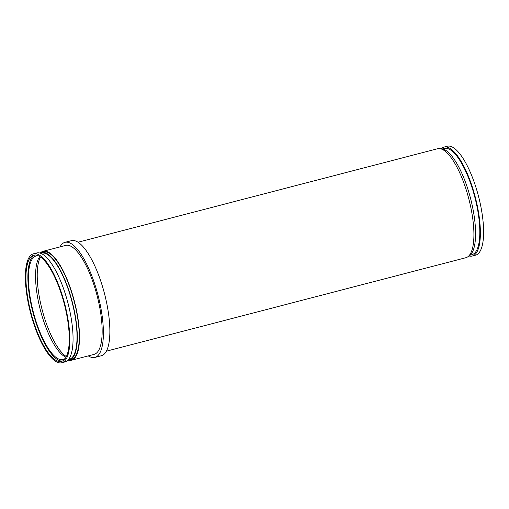<?xml version="1.0" encoding="UTF-8"?>
<svg xmlns="http://www.w3.org/2000/svg" width="509" height="509" viewBox="0 0 509 509"><rect width="100%" height="100%" fill="white"/><g stroke="black" fill="none" stroke-linecap="round" stroke-linejoin="round"><path stroke-width="0.76" d="M469.031 255.944A56.289 17.675 -104.6 0 0 472.327 256.027L475.559 255.187A56.289 17.675 -104.6 0 0 478.886 252.979A56.289 17.675 -104.6 0 0 476.876 190.436A56.289 17.675 -104.6 0 0 447.233 146.236L444.001 147.076A56.289 17.675 -104.6 0 0 441.163 148.755M472.327 256.027A56.289 17.675 -104.6 0 0 475.654 253.819A56.289 17.675 -104.6 0 0 473.644 191.276A56.289 17.675 -104.6 0 0 444.001 147.076M470.125 255.149L471.97 254.665A54.883 17.23 -104.6 0 0 475.215 252.515A54.883 17.23 -104.6 0 0 473.255 191.537A54.883 17.23 -104.6 0 0 444.351 148.437L442.506 148.914M468.503 256.212A55.583 17.452 -104.6 0 0 470.908 254.347A55.583 17.452 -104.6 0 0 469.343 194.005A55.583 17.452 -104.6 0 0 440.571 148.774M106.381 351.172L465.862 257.713A56.289 17.675 -104.6 0 0 469.183 255.505A56.289 17.675 -104.6 0 0 467.179 192.962A56.289 17.675 -104.6 0 0 437.53 148.755L78.049 242.214M88.28 355.874A59.458 18.668 -104.6 0 0 94.89 357.426L101.361 355.746A59.458 18.668 -104.6 0 0 104.873 353.418A59.458 18.668 -104.6 0 0 102.754 287.356A59.458 18.668 -104.6 0 0 71.438 240.662L64.974 242.341A59.458 18.668 -104.6 0 0 61.462 244.676A59.458 18.668 -104.6 0 0 59.954 246.916M94.89 357.426A59.458 18.668 -104.6 0 0 98.409 355.097A59.458 18.668 -104.6 0 0 96.29 289.036A59.458 18.668 -104.6 0 0 64.974 242.341M68.429 360.226A56.289 17.675 -104.6 0 0 71.47 360.245L94.095 354.366A56.289 17.675 -104.6 0 0 97.423 352.158A56.289 17.675 -104.6 0 0 95.418 289.615A56.289 17.675 -104.6 0 0 65.769 245.408L43.138 251.287A56.289 17.675 -104.6 0 0 40.497 252.788M71.47 360.245A56.289 17.675 -104.6 0 0 74.791 358.037A56.289 17.675 -104.6 0 0 72.787 295.494A56.289 17.675 -104.6 0 0 43.138 251.287M67.837 360.245A55.583 17.452 -104.6 0 0 69.351 360.067L71.292 359.564A55.583 17.452 -104.6 0 0 74.575 357.388A55.583 17.452 -104.6 0 0 72.596 295.621A55.583 17.452 -104.6 0 0 43.316 251.968L41.375 252.477A55.583 17.452 -104.6 0 0 39.969 253.056M69.351 360.067A55.583 17.452 -104.6 0 0 72.634 357.891A55.583 17.452 -104.6 0 0 70.656 296.13A55.583 17.452 -104.6 0 0 41.375 252.477M68.448 359.577L69.173 359.386A54.883 17.23 -104.6 0 0 72.418 357.235A54.883 17.23 -104.6 0 0 70.458 296.257A54.883 17.23 -104.6 0 0 41.553 253.158L40.828 253.342M61.767 362.764L64.999 361.924A56.289 17.675 -104.6 0 0 68.327 359.723A56.289 17.675 -104.6 0 0 66.323 297.173A56.289 17.675 -104.6 0 0 36.673 252.973L33.441 253.813A56.289 17.675 -104.6 0 0 30.114 256.021A56.289 17.675 -104.6 0 0 32.124 318.564A56.289 17.675 -104.6 0 0 61.767 362.764A56.289 17.675 -104.6 0 0 65.095 360.563A56.289 17.675 -104.6 0 0 63.091 298.019A56.289 17.675 -104.6 0 0 33.441 253.813M30.553 257.325A54.883 17.23 -104.6 0 0 32.512 318.303A54.883 17.23 -104.6 0 0 61.417 361.403A54.883 17.23 -104.6 0 0 64.656 359.252A54.883 17.23 -104.6 0 0 62.702 298.274A54.883 17.23 -104.6 0 0 33.798 255.174A54.883 17.23 -104.6 0 0 30.553 257.325M34.79 255.009A54.883 17.23 -104.6 0 0 32.493 256.822A54.883 17.23 -104.6 0 0 34.001 316.274A54.883 17.23 -104.6 0 0 62.359 361.066M38.932 256.04A53.477 16.791 -104.6 0 0 36.088 256.033A53.477 16.791 -104.6 0 0 32.932 258.127A53.477 16.791 -104.6 0 0 34.835 317.546A53.477 16.791 -104.6 0 0 63.001 359.539A53.477 16.791 -104.6 0 0 65.476 358.151M39.817 256.555A53.477 16.791 -104.6 0 0 40.408 310.159A53.477 16.791 -104.6 0 0 66.005 357.267M40.485 257A54.177 17.007 -104.6 0 0 42.132 309.714A54.177 17.007 -104.6 0 0 66.367 356.554"/></g></svg>
